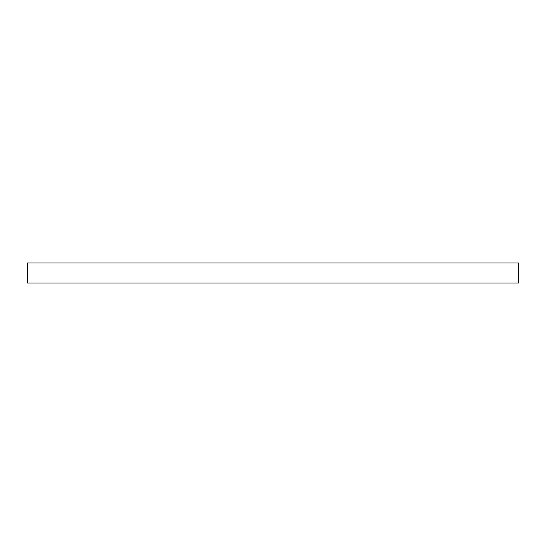 <?xml version="1.0" encoding="UTF-8"?>
<svg xmlns="http://www.w3.org/2000/svg" width="546" height="546" viewBox="0 0 546 546"><rect width="100%" height="100%" fill="white"/><g stroke="black" fill="none" stroke-linecap="round" stroke-linejoin="round"><path stroke-width="0.82" d="M518.7 263.001L518.7 282.999L27.3 282.999L27.3 263.001L518.7 263.001"/></g></svg>
